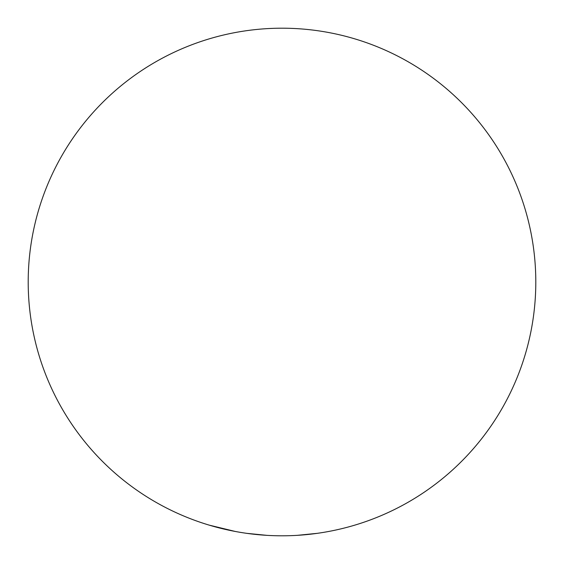 <?xml version="1.0" encoding="UTF-8"?>
<svg xmlns="http://www.w3.org/2000/svg" width="564" height="564" viewBox="0 0 564 564"><rect width="100%" height="100%" fill="white"/><g stroke="black" fill="none" stroke-linecap="round" stroke-linejoin="round"><path stroke-width="0.85" d="M282 28.2A253.8 253.8 0 0 1 535.8 282A253.8 253.8 0 0 1 282 535.8A253.8 253.8 0 0 1 28.2 282A253.8 253.8 0 0 1 282 28.2M297.298 535.342L317.419 533.318M332.358 530.752L333.775 530.463M246.87 533.354L266.991 535.356M209.23 525.14L235.322 531.471M294.415 535.497L295.86 535.419M268.429 535.433L269.874 535.511"/></g></svg>
